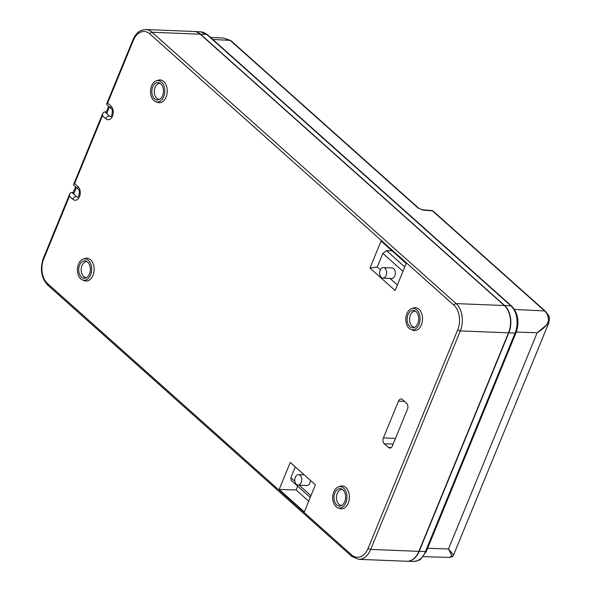 <?xml version="1.0" encoding="UTF-8"?>
<svg xmlns="http://www.w3.org/2000/svg" width="591" height="591" viewBox="0 0 591 591"><rect width="100%" height="100%" fill="white"/><g stroke="black" fill="none" stroke-linecap="round" stroke-linejoin="round"><path stroke-width="0.89" d="M418.886 551.344L370.705 549.423A1.995 0.717 -157.7 0 1 368.09 548.359A17.974 11.96 -87.7 0 1 351.586 554.838A1.995 1.308 131.7 0 0 351.741 556.39L358.641 559.33L406.822 561.258A19.976 13.29 92.3 0 0 418.886 551.344L508.504 332.829A19.976 13.29 -87.7 0 0 504.322 305.525L200.223 34.182A19.976 13.29 -87.7 0 0 193.944 31.478L145.763 29.55A19.976 13.29 92.3 0 1 152.042 32.254L456.141 303.604L504.322 305.525M155.522 101.608L157.369 102.369A11.436 7.609 -87.7 0 0 166.071 97.101A11.436 7.609 -87.7 0 0 165.931 84.631A11.436 7.609 -87.7 0 0 158.255 80.184L156.356 80.804A10.719 7.129 92.3 0 1 163.552 84.971A10.719 7.129 92.3 0 1 163.685 96.665A10.719 7.129 92.3 0 1 155.522 101.608A10.719 7.129 92.3 0 1 151.591 85.88A10.719 7.129 92.3 0 1 156.356 80.804M406.216 263.468L381.062 241.017L369.973 268.048L395.128 290.499L406.216 263.468M410.811 329.401L412.658 330.17A11.436 7.609 -87.7 0 0 421.361 324.895A11.436 7.609 -87.7 0 0 421.22 312.425A11.436 7.609 -87.7 0 0 413.545 307.977L411.646 308.598A10.719 7.129 92.3 0 1 418.834 312.765A10.719 7.129 92.3 0 1 418.975 324.459A10.719 7.129 92.3 0 1 410.811 329.401A10.719 7.129 92.3 0 1 406.881 313.673A10.719 7.129 92.3 0 1 411.646 308.598M338.532 486.866L340.431 486.245A11.436 7.609 92.3 0 1 348.106 490.693A11.436 7.609 92.3 0 1 348.247 503.163A11.436 7.609 92.3 0 1 339.544 508.43L337.697 507.669A10.719 7.129 -87.7 0 0 345.861 502.727A10.719 7.129 -87.7 0 0 345.728 491.032A10.719 7.129 -87.7 0 0 338.532 486.866A10.719 7.129 -87.7 0 0 333.775 491.941A10.719 7.129 -87.7 0 0 337.697 507.669M304.328 511.887L279.174 489.444L290.262 462.413L315.417 484.856L304.328 511.887M83.242 259.065L85.141 258.452A11.436 7.609 92.3 0 1 92.817 262.892A11.436 7.609 92.3 0 1 92.957 275.369A11.436 7.609 92.3 0 1 84.254 280.636L82.408 279.868A10.719 7.129 -87.7 0 0 90.571 274.933A10.719 7.129 -87.7 0 0 90.438 263.231A10.719 7.129 -87.7 0 0 83.242 259.065A10.719 7.129 -87.7 0 0 78.485 264.14A10.719 7.129 -87.7 0 0 82.408 279.868M388.435 447.476L384.305 443.789A4.3 2.859 -87.7 0 1 383.404 437.916L398.504 401.112A4.3 2.859 92.3 0 1 401.119 398.984A4.3 2.859 92.3 0 1 402.449 399.568L406.578 403.247A4.3 2.859 92.3 0 1 407.472 409.12L392.38 445.924A4.3 2.859 -87.7 0 1 389.809 448.059A4.3 2.859 -87.7 0 1 388.435 447.476L391.212 447.557M162.555 95.661A8.725 5.799 -87.7 0 0 159.363 82.866A8.725 5.799 -87.7 0 0 152.722 86.884A8.725 5.799 -87.7 0 0 152.833 96.399A8.725 5.799 -87.7 0 0 158.684 99.79A8.725 5.799 -87.7 0 0 162.555 95.661M160.279 83.375A8.008 5.326 -87.7 0 0 155.108 87.32A8.008 5.326 92.3 0 0 154.96 95.461A8.008 5.326 92.3 0 0 159.644 99.347M380.397 269.828L377.272 267.036L382.865 253.399L386.521 250.65L392.047 250.82M377.272 267.036L369.973 268.048M397.388 284.988L390.067 278.457M382.924 278.088L391.56 278.531A5.326 3.546 -87.7 0 0 394.803 275.894A5.326 3.546 -87.7 0 0 391.988 267.886L383.337 267.642A5.223 3.48 -87.7 0 0 380.212 270.235A5.223 3.48 -87.7 0 0 382.924 278.088A5.223 3.48 -87.7 0 0 386.108 275.495A5.223 3.48 -87.7 0 0 383.337 267.642M408.012 314.678A8.725 5.799 -87.7 0 0 408.122 324.193A8.725 5.799 -87.7 0 0 413.973 327.584A8.725 5.799 -87.7 0 0 417.844 323.454A8.725 5.799 -87.7 0 0 414.653 310.659A8.725 5.799 -87.7 0 0 408.012 314.678M414.934 327.148A8.008 5.326 92.3 0 1 410.25 323.262A8.008 5.326 92.3 0 1 410.398 315.114A8.008 5.326 92.3 0 1 415.569 311.169M334.898 492.946A8.725 5.799 92.3 0 1 341.539 488.927A8.725 5.799 92.3 0 1 344.738 501.722A8.725 5.799 92.3 0 1 340.859 505.852A8.725 5.799 92.3 0 1 335.008 502.461A8.725 5.799 92.3 0 1 334.898 492.946M342.455 489.437A8.008 5.326 -87.7 0 0 337.284 493.382A8.008 5.326 -87.7 0 0 337.136 501.523A8.008 5.326 -87.7 0 0 341.82 505.408M308.709 501.198L296.121 489.969L279.174 489.444M310.26 497.415L291.141 480.35L290.853 477.75L295.301 466.912M297.672 486.179L296.121 489.969M310.438 480.417A5.326 3.546 92.3 0 1 309.898 482.906A5.326 3.546 92.3 0 1 306.655 485.551L298.019 485.108A5.223 3.48 92.3 0 1 295.308 477.255A5.223 3.48 92.3 0 1 298.433 474.662A5.223 3.48 92.3 0 1 301.203 482.515A5.223 3.48 92.3 0 1 298.019 485.108M89.448 273.929A8.725 5.799 92.3 0 1 85.569 278.058A8.725 5.799 92.3 0 1 79.719 274.667A8.725 5.799 92.3 0 1 79.608 265.152A8.725 5.799 92.3 0 1 86.249 261.126A8.725 5.799 92.3 0 1 89.448 273.929M86.53 277.615A8.008 5.326 92.3 0 1 81.846 273.729A8.008 5.326 92.3 0 1 82.001 265.588A8.008 5.326 -87.7 0 1 87.165 261.643M73.897 185.293L73.579 184.547L74.614 183.602L102.45 115.725L102.768 113.383L103.89 112.15A3.332 2.179 -48.3 0 1 104.984 111.943L106.254 111.995M73.232 192.503L71.969 192.452A3.332 2.179 131.7 0 0 70.876 192.651L69.745 193.892L69.428 196.234L72.811 199.248A7.314 4.868 -87.7 0 0 79.526 196.611A7.314 4.868 -87.7 0 0 77.99 186.616L74.614 183.602M358.641 559.33A19.976 13.29 -87.7 0 0 370.705 549.423L460.323 330.901A1.995 0.717 -157.7 0 1 457.707 329.837A17.974 11.96 92.3 0 0 453.94 305.266L149.848 33.923A17.974 11.96 92.3 0 0 133.344 40.402L107.628 103.093L106.602 104.038L106.912 104.784M106.779 104.681L111.278 108.692C113.413 108.567 111.684 118.023 110.731 116.508A3.997 2.659 92.3 0 1 109.291 115.969L106.129 112.962A3.332 1.197 22.3 0 1 106.07 112.445L108.589 106.299M77.99 186.616A3.332 2.179 131.7 0 0 78.256 189.201C81.011 191.647 77.473 199.241 77.717 197.01L77.717 197.01A3.997 2.659 -87.7 0 1 77.258 196.98A3.997 2.659 -87.7 0 1 76.269 196.471L73.107 193.471A3.332 1.197 -157.7 0 1 73.048 192.954L75.574 186.8M194.099 31.486A19.976 13.29 92.3 0 1 194.35 31.493A19.976 13.29 92.3 0 1 200.526 34.197L504.618 305.54A19.976 13.29 92.3 0 1 508.807 332.836L419.182 551.359A19.976 13.29 -87.7 0 1 407.229 561.273A19.976 13.29 -87.7 0 1 406.977 561.258M548.596 323.329L537.153 332.763C551.078 323.779 548.884 319.613 547.273 314.36A2.527 1.271 -28.9 0 1 548.16 314.789L548.16 314.789C549.541 316.695 549.689 319.539 548.596 323.329L453.556 555.06L448.473 548.987L537.153 332.763L516.29 332.053M212.841 39.479L230.128 40.343L223.612 38.053L210.492 37.381M422.218 209.746A2.527 1.603 94.7 0 1 422.225 209.746L422.225 209.746A2.527 1.603 94.7 0 1 422.934 210.086L432.449 210.869A2.527 1.603 -85.3 0 0 431.748 210.536L422.225 209.746L418.812 208.305A2.527 1.655 -48.3 0 1 418.82 208.313M423.178 556.67L449.455 557.409L451.96 555.924L448.473 548.987L427.625 548.271M508.504 332.829L460.323 330.901A19.976 13.29 92.3 0 0 456.141 303.604A1.995 1.308 -48.3 0 0 453.94 305.266M368.09 548.359L457.707 329.837M107.628 103.093L111.012 106.107A7.314 4.868 92.3 0 1 112.541 116.102A7.314 4.868 92.3 0 1 105.826 118.739L102.45 115.725M351.586 554.838L47.487 283.495A17.974 11.96 -87.7 0 1 43.719 258.924L69.428 196.234M398.504 401.112L404.488 401.385M383.404 437.916L395.438 438.463M384.305 443.789L393.148 444.055M386.521 250.65L404.783 266.955M382.865 253.399L402.981 271.35M290.853 477.75L294.887 481.347M299.164 485.167L310.969 495.694M200.223 34.182L152.042 32.254A1.995 1.308 131.7 0 0 149.848 33.923M133.344 40.402A1.995 0.717 -157.7 0 1 132.982 39.708C135.819 33.103 140.082 29.713 145.763 29.55M111.278 108.692A3.332 2.179 -48.3 0 1 111.012 106.107M105.826 118.739A3.332 2.179 -48.3 0 1 109.291 115.969M104.984 111.943L106.129 112.962M109.379 107.001L106.661 113.62M73.639 194.129L76.357 187.502M76.269 196.471A3.332 2.179 131.7 0 0 72.811 199.248M73.107 193.471L71.969 192.452M43.719 258.924A1.995 0.717 -157.7 0 1 43.365 258.223L69.745 193.892M43.365 258.223C39.76 268.957 41.193 277.896 47.649 285.047A1.995 1.308 -48.3 0 1 47.487 283.495M426.407 550.975A2.667 0.953 -157.7 0 1 426.399 551.248A2.667 0.953 -157.7 0 1 425.461 551.573L515.079 333.058L508.807 332.836M516.032 332.452A2.667 0.953 -157.7 0 1 516.024 332.726A2.667 0.953 -157.7 0 1 515.079 333.058A19.902 13.238 92.3 0 0 510.905 305.857A2.667 1.743 -48.3 0 1 511.717 306.168C518.167 313.289 519.6 322.147 516.024 332.726L426.399 551.248L420.851 558.916C420.253 559.98 417.815 560.822 413.545 561.45A19.902 13.238 -87.7 0 0 425.461 551.573L419.182 551.359M504.618 305.54L510.905 305.857L206.813 34.507A19.902 13.238 -87.7 0 0 200.659 31.818L194.35 31.493M514.473 309.433L544.607 310.947A16.238 10.801 92.3 0 1 547.273 314.36M548.16 314.789L545.382 311.243A2.527 1.655 131.7 0 0 544.607 310.947L432.449 210.869A2.527 1.655 131.7 0 1 433.225 211.164A2.527 2.527 0 0 0 431.748 210.536M422.934 210.086L418.036 208.01L230.601 40.757A14.782 5.216 -157.3 0 0 230.128 40.343A2.534 1.566 129.9 0 1 230.837 40.587L223.612 38.053M200.659 31.818L207.626 34.825A2.667 1.743 131.7 0 0 206.813 34.507L200.526 34.197M418.036 208.01A2.527 1.655 -48.3 0 1 418.812 208.305L231.369 41.052A2.534 1.655 131.7 0 0 230.601 40.757M298.433 474.662L304.173 474.824M73.579 184.547L102.768 113.383M106.602 104.038L132.982 39.708M73.764 185.19L78.256 189.201M47.649 285.047L351.741 556.39M545.382 311.243L433.225 211.164M207.626 34.825L511.717 306.168M231.369 41.052L230.837 40.587M413.545 561.45L407.229 561.273M449.455 557.409C452.041 557.025 453.408 556.242 453.556 555.06"/></g></svg>
